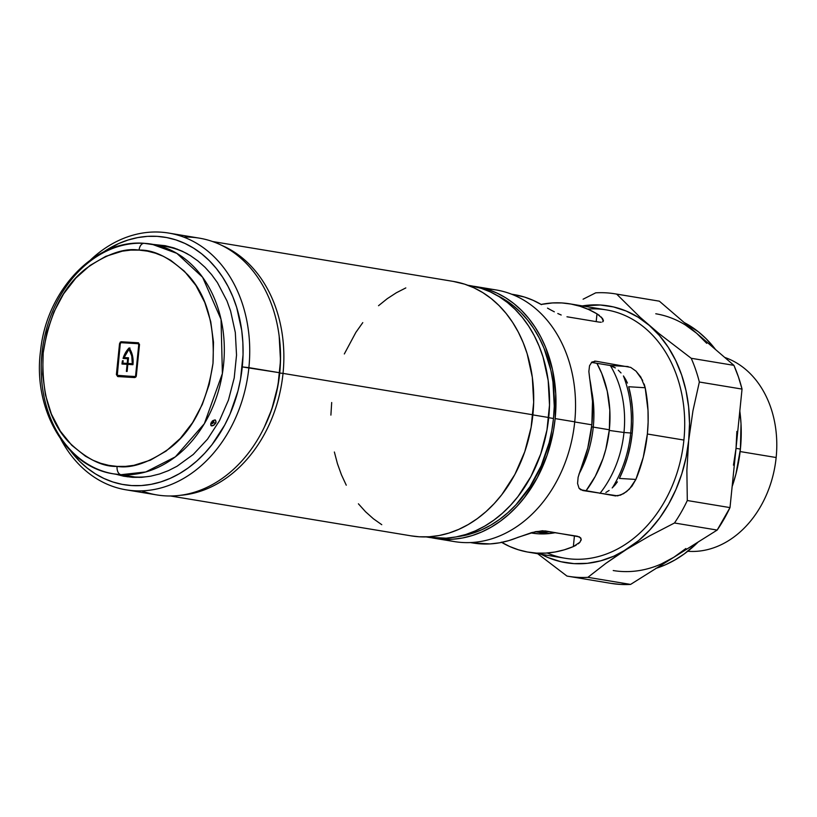 <?xml version="1.0" encoding="UTF-8"?>
<svg xmlns="http://www.w3.org/2000/svg" width="817" height="817" viewBox="0 0 817 817"><rect width="100%" height="100%" fill="white"/><g stroke="black" fill="none" stroke-linecap="round" stroke-linejoin="round"><path stroke-width="1.23" d="M655.775 313.769A130.138 101.492 99.4 0 1 696.635 333.265L733.921 365.352L691.213 358.275A143.159 111.643 99.4 0 1 699.342 382.019L742.04 389.086A143.159 111.643 -80.6 0 0 733.921 365.352L738.435 376.933L742.04 389.086L736.025 448.349L740.406 449.074A130.138 101.492 -80.6 0 0 739.814 411.022L741.019 423.727L740.406 449.074L735.892 474.177L732.134 486.585A130.138 101.492 -80.6 0 0 740.406 449.074L736.025 448.349L730 507.602L687.301 500.525A143.159 111.643 99.4 0 1 674.485 522.992L717.183 530.07A143.159 111.643 -80.6 0 0 730 507.602L717.183 530.07L630.591 584.41L587.893 577.333A143.159 111.643 99.4 0 1 568.407 576.312A143.159 111.643 99.4 0 1 566.947 576.056L537.647 553.701L566.947 576.056A143.159 111.643 -80.6 0 0 587.893 577.333L605.918 563.311L638.547 540.67L649.658 530.121L659.707 517.947L668.51 504.324L675.925 489.516L681.827 473.758L686.096 457.326L688.68 440.506L689.528 423.574L688.619 406.825L685.984 390.546L681.654 375.023L675.7 360.501L668.235 347.256L659.38 335.491L649.301 325.421L638.148 317.221L626.128 311.011L613.434 306.916L600.301 305.007L582.337 305.915A130.138 101.492 99.4 0 1 649.301 325.421A130.138 101.492 99.4 0 1 688.68 440.506A130.138 101.492 99.4 0 1 626.547 549.392A130.138 101.492 99.4 0 1 541.181 554.294L548.207 557.613L560.891 561.708L574.034 563.618L587.392 563.322L600.75 560.819L613.884 556.152L626.547 549.392L605.918 563.311L587.893 577.333L630.591 584.41L620.052 584.4L611.045 583.379M715.539 349.533A130.138 101.492 -80.6 0 0 684.176 322.541L698.331 331.763L706.205 338.81L715.539 349.533M776.15 457.52A99.163 77.339 -80.6 0 0 724.699 357.417A99.163 77.339 99.4 0 1 776.15 457.52A99.163 77.339 99.4 0 1 687.761 551.271A99.163 77.339 -80.6 0 0 776.15 457.52L740.131 451.556L776.15 457.52M656.347 568.244A130.138 101.492 -80.6 0 0 698.239 541.957L684.37 553.834L675.159 559.839L665.6 564.721L655.785 568.418M568.407 576.312L611.106 583.389A143.159 111.643 -80.6 0 0 630.591 584.41L673.892 557.235L685.882 548.513M661.219 563.996L673.892 557.235A130.138 101.492 99.4 0 1 613.23 570.542M733.441 465.169L736.025 448.349L736.873 431.417M706.725 343.334L696.635 333.265L685.483 325.064M659.36 301.177A143.159 111.643 -80.6 0 0 657.899 300.932L615.201 293.854A143.159 111.643 99.4 0 1 616.661 294.11L659.36 301.177L696.635 333.265L659.36 301.177L616.661 294.11L640.171 317.343L659.064 333.612L640.171 317.343L616.661 294.11A143.159 111.643 -80.6 0 0 595.716 292.833A143.159 111.643 99.4 0 1 615.201 293.854M673.892 557.235L717.183 530.07L674.485 522.992L649.607 535.891L626.547 549.392L649.607 535.891L674.485 522.992A143.159 111.643 -80.6 0 0 687.301 500.525L686.872 470.469L688.68 440.506L686.872 470.469L687.301 500.525L730 507.602L736.025 448.349L742.04 389.086L699.342 382.019L692.949 410.757L688.68 440.506L692.949 410.757L699.342 382.019A143.159 111.643 -80.6 0 0 691.213 358.275L659.064 333.612L691.213 358.275L733.921 365.352L696.635 333.265M583.093 299.206L595.716 292.833L583.093 299.206M630.704 432.99A104.586 81.567 -80.6 0 0 623.432 375.932A104.586 81.567 99.4 0 1 630.704 432.99L632.225 433.235L630.704 432.99A104.586 81.567 99.4 0 1 612.505 487.637A104.586 81.567 -80.6 0 0 630.704 432.99L623.974 432.489L630.704 432.99M610.35 365.546A97.009 75.664 99.4 0 1 623.974 432.489A97.009 75.664 -80.6 0 0 610.35 365.546M609.268 430.436L623.974 432.489L609.268 430.436M599.974 493.376A97.009 75.664 -80.6 0 0 623.974 432.489A97.009 75.664 99.4 0 1 599.974 493.376M540.793 532.643L550.066 533.491A104.586 81.567 -80.6 0 1 540.844 532.653L535.237 531.724M549.637 531.653A104.586 81.567 99.4 0 1 535.482 531.663A104.586 81.567 -80.6 0 0 549.637 531.653M605.877 492.477L609.114 490.445L605.877 492.477M612.178 487.943L614.966 485.063L612.178 487.943M617.397 481.867L614.966 485.063L617.397 481.867M644.184 384.051L645.195 387.748L628.692 386.737A106.476 83.038 99.4 0 1 632.235 433.081L632.92 421.225L632.552 409.45L631.133 397.899L628.692 386.737L645.195 387.748L648.014 410.573L648.126 422.266L647.37 434.011L643.275 457.234L635.881 479.436L619.378 478.425L624.045 467.702L627.773 456.468L630.51 444.877L632.235 433.081A106.476 83.038 99.4 0 1 619.378 478.425L635.881 479.436L629.407 489.097L623.575 493.672L617.601 495.868L582.838 490.537L579.049 488.239L577.568 483.511L578.119 477.251L587.76 448.033L591.845 424.809A125.879 98.173 -80.6 0 0 589.67 378.547L588.863 371.521L589.527 365.771L591.876 362.064L595.971 361.226L630.683 367.374L636.034 371.163L640.794 377.025L645.195 387.748A125.879 98.173 99.4 0 1 647.37 434.011L683.9 440.057A125.879 98.173 -80.6 0 0 606.275 309.878L569.755 303.832A125.879 98.173 99.4 0 1 596.992 313.84L602.732 318.671M530.846 532.827A106.476 83.038 -80.6 0 0 532.868 533.235M555.56 532.633A106.476 83.038 99.4 0 1 531.775 533.062A106.476 83.038 99.4 0 1 530.682 532.878L538.434 533.818L547.788 533.715L555.56 532.633M615.701 495.95L580.652 489.74L579.049 488.239L577.568 483.511L578.119 477.251L580.356 470.235A125.879 98.173 -80.6 0 0 591.845 424.809L574.719 421.97L591.845 424.809L592.499 401.372L588.863 371.521L589.527 365.771L591.876 362.064L595.971 361.226L630.683 367.374L636.034 371.163L642.693 380.446M541.467 304.639A125.879 98.173 -80.6 0 0 514.23 294.631A125.879 98.173 -80.6 0 0 511.769 294.263L524.453 297.051L533.133 300.329L541.467 304.639M547.513 308.132L550.862 309.99L547.513 308.132M554.334 311.818L550.862 309.99L554.334 311.818M561.177 315.005L557.807 313.524L561.177 315.005M566.978 316.782L599.127 322.102L566.978 316.782M601.241 322.245L599.127 322.102L601.241 322.245M603.354 321.071L602.66 321.878L603.344 319.937L603.354 321.071L601.353 317.057M599.443 315.454L596.992 313.84L596.196 321.622L596.992 313.84L588.659 309.531L579.978 306.252L571.022 304.057L561.882 302.944L552.629 302.933L541.13 304.445A125.879 98.173 99.4 0 1 569.755 303.832M587.648 309.081A125.879 98.173 99.4 0 1 683.9 440.057A125.879 98.173 99.4 0 1 547.237 553.007M486.197 288.952A127.534 99.47 99.4 0 1 574.729 421.838A127.534 99.47 -80.6 0 0 496.093 289.943L476.515 286.706A127.534 99.47 99.4 0 1 555.152 418.59L574.729 421.838L555.152 418.59L555.754 393.753L552.506 369.631L545.542 347.164L540.731 336.818L535.115 327.208L528.732 318.416L521.644 310.531L513.913 303.628L505.631 297.766L496.859 293.017L487.698 289.422L473.288 286.236A127.534 99.47 99.4 0 1 476.515 286.706M553.487 418.488A125.409 97.805 -80.6 0 0 497.226 295.519L504.794 299.686L512.943 305.446L520.541 312.237L527.506 319.988L533.787 328.638L539.312 338.085L544.04 348.256L550.893 370.356L552.956 382.06L554.263 406.253L553.487 418.488L548.707 417.701L553.487 418.488L551.781 430.671L549.147 442.681L541.201 465.721L529.967 486.718L515.884 504.855L507.939 512.637L499.493 519.449L490.619 525.229L481.407 529.927L471.95 533.501L457.275 536.687A125.409 97.805 -80.6 0 0 553.487 418.488M426.127 536.902L428.394 537.28A127.534 99.47 -80.6 0 0 548.728 417.528L532.868 414.903L548.728 417.528A127.534 99.47 -80.6 0 0 470.081 285.633L467.814 285.266M279.281 336.992A126.594 98.724 99.4 0 1 279.731 373.032L283.029 373.389A128.953 100.573 -80.6 0 0 221.652 245.335A128.953 100.573 99.4 0 1 283.029 373.389L532.878 414.791A128.953 100.573 -80.6 0 0 453.364 281.426L212.604 241.536M170.447 495.98L411.206 535.87A128.953 100.573 -80.6 0 0 532.878 414.791L283.029 373.389A128.953 100.573 99.4 0 1 180.24 495.316A128.953 100.573 -80.6 0 0 283.029 373.389L279.731 373.032A126.594 98.724 99.4 0 1 264.34 427.138L271.765 409.286L277.994 385.338L280.507 360.675L279.179 336.267M139.258 477.434L138.624 477.108M176.39 249.144L177.095 249.032M344.325 353.955L355.875 332.366L362.779 322.623M378.526 305.711L387.217 298.705L396.347 292.762L405.814 287.921M453.292 281.416L464.679 284.173L473.942 287.819L482.806 292.619L491.191 298.542L498.993 305.517L506.162 313.493L512.627 322.388L518.305 332.111L523.156 342.568L527.139 353.659L532.327 377.331L533.675 402.199L531.121 427.311L524.769 451.719L514.873 474.463L501.791 494.683L494.214 503.599L486.044 511.595L477.353 518.601L468.233 524.545L458.756 529.375L449.033 533.052L439.148 535.523L429.191 536.769L419.274 536.789L411.145 535.86M381.764 524.688L373.389 518.764L365.577 511.779L358.408 503.813M346.265 485.196L341.414 474.738L337.431 463.647L334.367 452.015M330.895 415.107L331.692 402.515M470.01 285.623L481.274 288.36L490.435 291.955L499.197 296.704L507.49 302.566L515.21 309.469L522.298 317.353L528.691 326.146L534.308 335.756L539.108 346.102L543.039 357.07L548.176 380.477L549.504 405.079L546.981 429.916L540.701 454.048L530.907 476.546L517.978 496.542L510.482 505.355L502.404 513.27L493.805 520.194L484.777 526.077L475.412 530.856L465.802 534.492L456.019 536.932L446.174 538.168L428.322 537.269M431.611 537.749L442.794 539.251L452.608 539.23L462.453 537.994L472.226 535.554L481.846 531.928L491.211 527.149L500.239 521.266L508.828 514.332L516.916 506.417L524.402 497.604L537.341 477.608L547.135 455.12L553.415 430.988L555.152 418.59A127.534 99.47 99.4 0 1 434.818 538.352A127.534 99.47 99.4 0 1 431.611 537.749M434.818 538.352L454.395 541.589A127.534 99.47 -80.6 0 0 574.729 421.838A127.534 99.47 99.4 0 1 444.714 539.343M612.464 366.282L609.799 365.434L628.11 366.557L609.799 365.434L591.467 362.401L609.799 365.434L615.364 367.916L612.464 366.282M618.275 370.193L621.032 372.95L618.275 370.193M623.534 376.086L625.699 379.486L623.534 376.086M627.436 383.061L625.699 379.486L627.436 383.061M594.521 361.134L595.971 361.226L594.521 361.134M595.225 361.145L595.971 361.226M470.429 542.57L473.074 543.009A125.879 98.173 -80.6 0 0 517.825 537.382L535.656 531.632L545.225 530.917L579.447 536.871L581.204 539.179L579.947 542.212L573.35 546.583A125.879 98.173 99.4 0 1 528.599 552.21L565.129 558.256A125.879 98.173 -80.6 0 0 683.9 440.057L647.37 434.011A125.879 98.173 99.4 0 1 635.881 479.436L631.949 486.176L626.578 491.63L620.532 495.112L614.976 495.858M528.599 552.21A125.879 98.173 99.4 0 1 501.699 542.396M576.097 545.245L573.35 546.583L574.443 535.768L573.35 546.583L564.251 549.841L555.009 552.016L545.725 553.109L536.473 553.099L527.322 551.986L518.376 549.78L509.696 546.512L501.362 542.192M579.947 542.212L578.324 543.765M473.033 542.999L490.2 543.908L499.493 542.815L508.725 540.64L531.918 532.531L542.488 530.744L577.374 536.248L580.713 537.882L581.193 539.639M581.204 539.179L580.928 540.65M609.339 429.773A100.562 78.432 -80.6 0 0 596.89 363.299L601.751 373.451L607.245 391.169L609.809 410.185L609.339 429.773L593.265 427.107L609.339 429.773L605.846 449.176L603.007 458.572L595.287 476.311L585.881 491.037A100.562 78.432 -80.6 0 0 609.339 429.773M591.6 390.526A100.562 78.432 99.4 0 1 593.265 427.107A100.562 78.432 -80.6 0 0 591.6 390.526M591.62 426.882L593.265 427.107L591.62 426.882M578.926 474.197A100.562 78.432 -80.6 0 0 593.265 427.107A100.562 78.432 99.4 0 1 578.926 474.197M183.733 237.114A130.138 101.492 99.4 0 1 279.567 372.726L242.271 366.925A125.409 97.805 99.4 0 1 173.378 476.883A125.409 97.805 99.4 0 1 70.548 450.872L79.576 461.258L87.174 468.039L95.313 473.799L103.943 478.476L112.95 482.01L122.264 484.389L131.792 485.574L141.443 485.553L151.114 484.338L160.735 481.938L170.191 478.364L179.403 473.666L188.278 467.886L196.723 461.074L204.669 453.292L212.042 444.622L224.757 424.963L229.985 414.158L237.931 391.118L240.566 379.108L243.047 354.69L242.863 342.507L241.74 330.497L236.695 307.488L232.825 296.694L228.096 286.522L222.571 277.075L216.291 268.425L209.326 260.674L201.728 253.883L193.578 248.123L184.959 243.456L175.951 239.912L166.637 237.543L157.109 236.358L147.458 236.368L137.777 237.584L128.167 239.994L118.71 243.558L103.493 252.024A125.409 97.805 99.4 0 1 203.014 254.924A125.409 97.805 99.4 0 1 242.271 366.925L248.889 367.64A130.138 101.492 -80.6 0 0 201.401 246.336A130.138 101.492 -80.6 0 0 90.636 259.837A130.138 101.492 99.4 0 1 168.639 233.059A130.138 101.492 99.4 0 1 248.889 367.64L279.567 372.726A130.138 101.492 -80.6 0 0 199.328 238.145L168.639 233.059M165.575 245.774A125.409 97.805 -80.6 0 0 164.125 246.223M126.094 489.832A130.138 101.492 99.4 0 1 60.897 439.332A130.138 101.492 -80.6 0 0 169.507 485.165A130.138 101.492 -80.6 0 0 248.889 367.64A130.138 101.492 99.4 0 1 126.094 489.832L156.782 494.918A130.138 101.492 -80.6 0 0 279.567 372.726A130.138 101.492 99.4 0 1 141.688 490.864M126.073 475.923A125.409 97.805 -80.6 0 0 127.299 476.811M153.565 244.467L165.167 245.692L173.868 247.908L182.283 251.217L190.33 255.578L197.939 260.95L205.036 267.292L211.552 274.532L217.414 282.611L226.983 300.942L230.598 311.011L235.316 332.509L236.532 355.099L234.213 377.914L228.454 400.075L219.456 420.735L207.579 439.097L193.272 454.456L177.095 466.221L168.496 470.612L159.662 473.942L150.675 476.188L141.637 477.322L132.63 477.342L123.724 476.229L115.034 474.013M211.909 422.266L212.512 421.562M212.543 421.306L213.768 421.184L213.717 422.532L212.379 423.615L211.48 423.165M113.726 473.88L121.008 474.697A7.567 4.728 -86.5 0 1 117.097 466.405C102.196 466.946 85.948 458.694 68.352 441.66C49.653 421.623 41.258 392.099 43.178 353.077C49.163 314.3 63.409 286.154 85.928 268.63C106.741 253.934 124.46 247.755 139.074 250.104A7.567 4.728 -86.5 0 1 144.18 243.313C95.017 239.034 46.835 290.035 40.656 350.095C32.333 408.796 65.687 467.15 113.726 473.88L127.462 476.148A116.412 90.789 -80.6 0 0 134.744 476.975L121.008 474.697A116.412 90.789 99.4 0 1 113.726 473.88A116.412 90.789 99.4 0 1 42.494 348.828A116.412 90.789 99.4 0 1 144.507 243.354A7.567 4.728 93.5 0 0 144.18 243.313A7.567 4.728 -86.5 0 1 144.507 243.354A116.412 90.789 99.4 0 1 151.788 244.171L144.507 243.354M117.127 374.697L116.392 374.574L119.548 343.538L120.283 343.661M120.61 342.966L122.09 341.894L138.645 342.905L121.212 341.751L138.441 342.823M139.482 344.754L135.765 377.086L134.662 377.577L117.679 376.545L116.392 374.574L120.119 342.231L121.212 341.751L138.196 342.783L139.482 344.754L136.327 375.789M117.137 374.615L120.283 343.579L117.28 375.299L134.764 376.637L136.327 375.861M121.12 342.691L138.104 343.722L121.12 342.691L120.283 343.579M138.226 343.743L139.472 344.171M139.472 344.825L138.747 344.703L135.591 375.738L138.747 344.703L138.104 343.722M123.694 363.279L128.065 363.545L122.816 363.136L128.065 363.545L127.186 363.402L127.666 358.704L128.402 358.816L123.061 358.418A22.243 17.351 99.4 0 1 129.137 347.909A22.243 17.351 99.4 0 1 132.946 364.699L127.83 364.382L127.115 371.439L126.38 371.398L127.095 364.341L127.82 364.464M129.556 348.532A22.243 17.351 -80.6 0 0 127.881 350.554L130.015 348.052M124.255 357.56A22.243 17.351 -80.6 0 0 123.959 358.469L124.255 357.56M129.883 349.37L129.004 349.227A21.293 16.606 99.4 0 1 132.293 363.708L127.932 363.442L133.028 363.851L127.932 363.442L128.504 357.805L124.123 357.54L128.504 357.805L127.932 363.442L132.293 363.708L131.762 355.957L129.004 349.227L124.123 357.54A21.293 16.606 99.4 0 1 129.004 349.227L129.883 349.37L131.956 353.73A21.293 16.606 -80.6 0 0 129.883 349.37M122.969 363.156A22.243 17.351 -80.6 0 0 122.867 364.086M126.38 371.398L127.095 364.341L121.978 364.025A22.243 17.351 99.4 0 1 122.468 360.746L123.214 360.797A21.293 16.606 -80.6 0 0 122.816 363.136L127.186 363.402L127.666 358.704L123.061 358.418L125.532 352.668L129.137 347.909L132.477 355.65L132.946 364.699M127.83 364.382L127.115 371.439M134.764 376.637L117.781 375.606L134.764 376.637M117.27 374.717L118.557 376.688M136.184 376.535L118.383 375.657M187.859 254.097A116.412 90.789 -80.6 0 0 165.524 246.448L144.2 243.323A7.567 4.728 93.5 0 0 139.074 250.104L130.689 250.114L122.295 251.166L105.74 256.354L90.044 265.454L75.818 278.117L63.593 293.865L53.84 312.084L46.947 332.07L43.178 353.077L42.668 374.268L45.435 394.856L51.379 414.035L60.274 431.059L71.773 445.296L85.438 456.182L92.924 460.237L100.746 463.31L108.824 465.373L117.097 466.405L125.471 466.384L133.876 465.333L150.43 460.145L166.117 451.055L180.353 438.382L192.577 422.644L202.32 404.425L209.213 384.429L212.992 363.432L213.503 342.231L210.735 321.643L204.781 302.474L195.886 285.439L184.387 271.203L170.722 260.317L163.247 256.262L155.424 253.188L147.336 251.125L139.074 250.104C153.974 249.563 170.222 257.804 187.818 274.839C206.517 294.876 214.902 324.41 212.992 363.432C207.007 402.199 192.751 430.355 170.242 447.879C149.419 462.565 131.711 468.744 117.097 466.405A7.567 4.728 93.5 0 0 121.008 474.697L145.783 471.95L175.369 456.846L204.362 423.666L222.387 373.512L221.039 319.335L202.596 277.239L176.84 253.352L151.788 244.171A116.412 90.789 99.4 0 1 223.021 369.223A116.412 90.789 99.4 0 1 121.008 474.697L134.744 476.975A116.412 90.789 -80.6 0 0 151.063 476.117M134.662 377.577L117.679 376.545M216.137 422.134L213.758 425.361L210.929 425.616L210.694 423.788L213.053 420.53L215.126 419.877L216.137 422.134M211.766 422.491L213.37 421.01L212.246 421L213.441 421.021L213.717 422.532A2.369 0.633 29.7 0 0 215.647 423.339C216.372 419.111 214.891 418.866 211.195 422.593C210.388 426.75 211.879 427.005 215.647 423.339A2.369 0.633 -150.3 0 1 213.717 422.532L211.94 423.645L211.766 422.491A2.369 0.633 -150.3 0 1 211.195 422.593A2.369 0.633 29.7 0 0 211.766 422.501A2.369 0.633 -150.3 0 0 211.736 422.205L212.093 421.705M511.585 294.191L514.23 294.631M211.307 422.103L211.48 423.186"/></g></svg>
